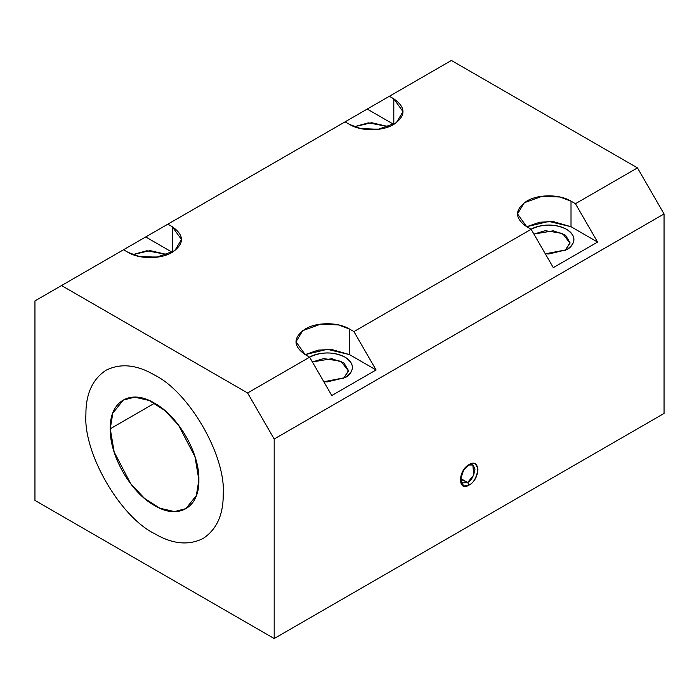 <?xml version="1.0" encoding="UTF-8"?>
<svg xmlns="http://www.w3.org/2000/svg" width="699" height="699" viewBox="0 0 699 699"><rect width="100%" height="100%" fill="white"/><g stroke="black" fill="none" stroke-linecap="round" stroke-linejoin="round"><path stroke-width="1.05" d="M467.622 465.464C471.1 462.974 473.555 464.389 474.979 469.719C473.555 476.692 471.1 480.947 467.622 482.467L469.116 485.062C473.31 483.227 476.264 478.116 477.976 469.719C476.264 463.306 473.31 461.602 469.116 464.599C480.554 457.303 480.58 479.138 469.116 485.062C457.679 492.367 457.662 470.532 469.116 464.599L463.804 469.719L460.257 479.951L463.804 486.085L469.116 485.062L467.622 482.467L460.291 479.025M451.397 60.464L637.471 167.891L664.05 213.938L664.05 413.45L274.183 638.536L274.183 439.024L247.603 392.978L61.529 285.55L34.95 300.902L34.95 500.414L274.183 638.536L34.95 500.414L34.95 300.902L61.529 285.55L247.603 392.978L309.631 357.172L305.201 354.611C292.96 346.092 292.96 337.565 305.201 329.037C316.621 321.977 338.063 321.968 349.5 329.037L353.93 331.597L531.144 229.281L526.714 226.721C514.481 218.202 514.481 209.674 526.714 201.146C538.134 194.086 559.576 194.077 571.013 201.146L575.443 203.706L637.471 167.891L451.397 60.464L389.369 96.279L393.799 98.83C406.04 107.358 406.04 115.885 393.799 124.413C382.379 131.464 360.937 131.482 349.5 124.413L345.07 121.853L167.856 224.169L172.286 226.721C184.519 235.248 184.519 243.776 172.286 252.304C160.866 259.355 139.424 259.373 127.987 252.304L123.557 249.744L61.529 285.55L451.397 60.464M85.898 414.725C85.741 394.061 92.443 379.242 106.012 370.269C120.551 363.008 136.742 364.607 154.566 375.075C189.132 392.008 225.856 455.591 223.234 494.018C223.392 514.682 216.69 529.501 203.121 538.475C188.581 545.736 172.4 544.128 154.566 533.66C120.001 516.736 83.277 453.144 85.898 414.725C83.286 453.127 119.983 516.718 154.566 533.66C172.382 544.128 188.573 545.736 203.129 538.475C216.69 529.51 223.392 514.691 223.243 494.018C225.856 455.608 189.158 392.017 154.566 375.075C136.751 364.607 120.569 363.008 106.012 370.269C92.451 379.234 85.75 394.053 85.898 414.725M664.05 413.45L664.05 213.938L274.183 439.024L274.183 638.536L664.05 413.45M123.557 249.744L127.987 252.304L139.031 256.428L156.838 257.18L174.802 250.661L181.46 239.512L172.286 226.721L172.286 252.304L172.286 226.721L167.856 224.169L145.707 236.952L172.286 252.304L145.707 236.952L123.557 249.744M345.07 121.853L349.5 124.413L360.544 128.537L378.351 129.289L396.316 122.771L402.982 111.622L393.799 98.83L393.799 124.413L367.22 109.061L345.07 121.853M354.384 126.711L371.65 122.736L388.915 126.711L368.356 122.858L354.384 126.711M132.871 254.602L150.136 250.626L167.402 254.602L146.842 250.749L132.871 254.602M393.799 124.413L393.799 98.83L389.369 96.279L367.22 109.061L393.799 124.413M553.293 267.647L531.144 229.281L353.93 331.597L376.079 369.963L331.78 395.538L309.631 357.172L247.603 392.978L274.183 439.024L664.05 213.938L637.471 167.891L575.443 203.706L597.593 242.072L553.293 267.647L597.593 242.072L575.443 203.706L571.013 201.146L571.013 226.721L597.593 242.072L571.013 226.721L571.013 201.146L559.969 197.022L542.162 196.27L524.198 202.789L517.54 213.938L526.714 226.721L539.742 222.212L553.293 221.609L571.013 226.721L548.864 221.426L526.714 226.721L531.144 229.281L553.293 267.647M349.5 329.037L349.5 354.611L376.079 369.963L353.93 331.597L349.5 329.037L338.456 324.913L320.649 324.161L302.684 330.679L296.018 341.828L305.201 354.611L318.228 350.103L331.78 349.5L349.5 354.611L349.5 329.037M349.5 354.611L327.35 349.317L305.201 354.611L309.631 357.172C321.435 351.518 333.248 351.518 345.07 357.172C354.856 363.987 354.856 370.811 345.07 377.635L327.35 381.872L323.812 381.741L345.07 377.635C350.968 375.057 357.94 364.887 345.07 357.172C331.71 349.736 314.096 353.764 309.631 357.172L331.78 395.538L376.079 369.963L349.5 354.611M545.316 253.833L566.583 249.744C572.481 247.166 579.462 236.996 566.583 229.281C553.224 221.845 535.609 225.882 531.144 229.281C542.948 223.628 554.761 223.628 566.583 229.281C576.369 236.096 576.369 242.92 566.583 249.744L548.864 253.982L545.325 253.851M460.291 478.99L462.415 482.983L467.622 482.467L460.37 478.282L467.622 482.467L473.817 474.979L472.821 464.949L468.33 465.097M110.267 428.793L154.566 403.209L110.267 428.793C109.481 401.008 130.879 388.618 154.566 403.209C178.236 415.957 199.669 453.066 198.874 479.951L194.969 456.692L178.472 425.097L164.719 410.435L149.219 400.492L134.654 397.172L123.242 400.108L112.801 413.205L110.267 428.793L114.173 452.043L130.669 483.638L144.422 498.3L159.922 508.243L174.488 511.563L185.899 508.627L196.34 495.539L198.874 479.951C199.661 507.736 178.262 520.117 154.566 505.526C130.905 492.778 109.472 455.678 110.267 428.793M343.567 378.43L348.495 370.601L343.995 363.078L331.868 358.674L312.401 361.968L323.654 358.578L340.981 361.269L348.478 371.055L343.567 378.43M158.166 256.996L142.107 256.996L158.166 256.996M565.08 250.548L570.008 242.71L565.508 235.187L553.39 230.784L533.914 234.078L545.168 230.687L562.494 233.379L569.991 243.165L565.08 250.548M379.679 129.105L363.62 129.105L379.679 129.105"/></g></svg>
